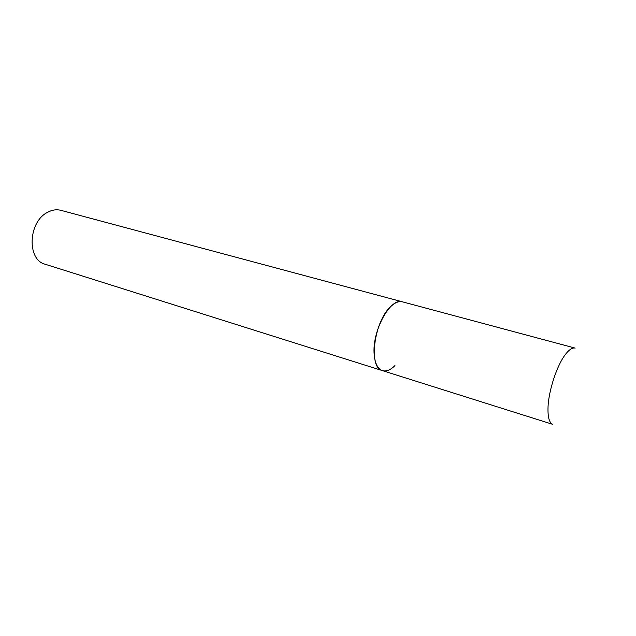 <?xml version="1.0" encoding="UTF-8"?>
<svg xmlns="http://www.w3.org/2000/svg" width="636" height="636" viewBox="0 0 636 636"><rect width="100%" height="100%" fill="white"/><g stroke="black" fill="none" stroke-linecap="round" stroke-linejoin="round"><path stroke-width="0.95" d="M374.214 354.777C375.057 363.689 377.8 368.975 382.443 370.629C367.942 368.101 374.032 320.655 391.132 306.178C395.25 302.426 399.034 300.979 402.493 301.854C390.464 297.012 371.686 331.459 374.214 354.777M47.326 212.456C51.937 209.904 56.469 209.196 60.913 210.341L575.127 348.099C572.535 347.471 569.458 349.379 565.897 353.823C557.152 364.484 548.351 391.076 548.001 408.105C547.803 417.669 549.432 423.091 552.883 424.395L45.196 264.25C26.831 259.981 28.087 222.107 47.326 212.456M394.972 365.565C390.496 370.017 386.314 371.71 382.443 370.629"/></g></svg>
